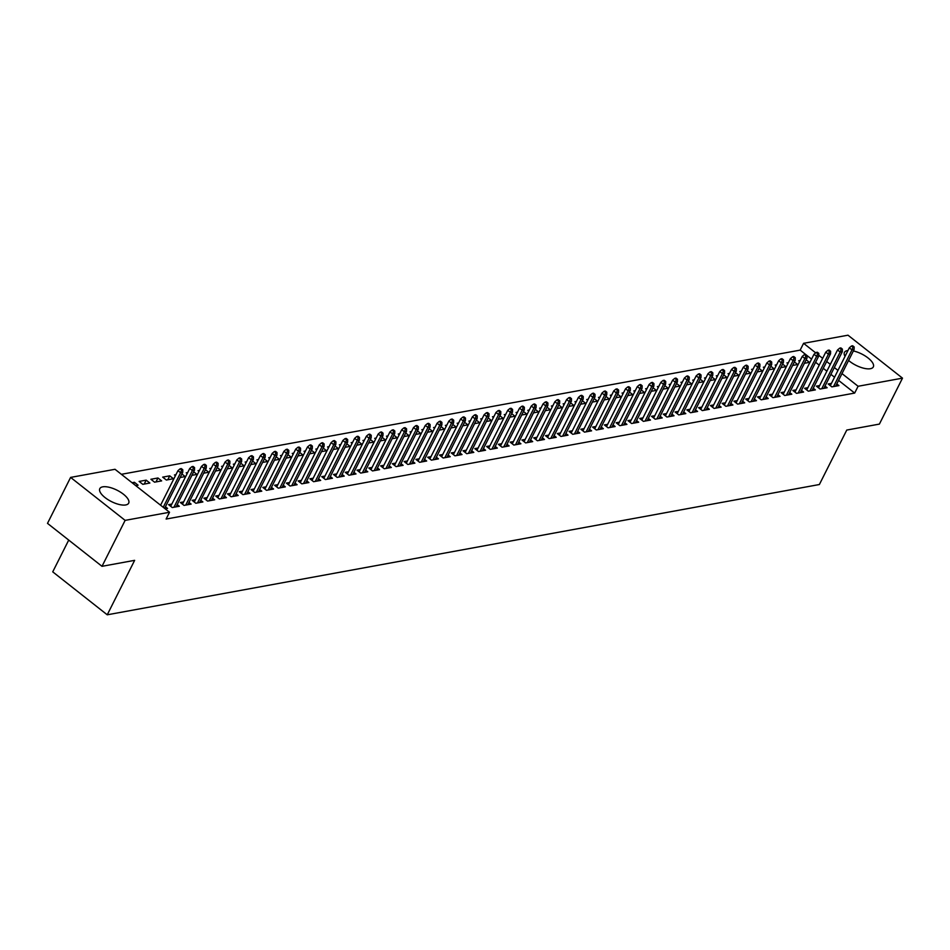 <?xml version="1.0" encoding="UTF-8"?>
<svg xmlns="http://www.w3.org/2000/svg" width="950" height="950" viewBox="0 0 950 950"><rect width="100%" height="100%" fill="white"/><g stroke="black" fill="none" stroke-linecap="round" stroke-linejoin="round"><path stroke-width="1.43" d="M853.385 350.954A16.162 6.341 -153.3 0 1 868.252 358.138A16.162 6.341 -153.3 0 1 873.311 366.926A16.162 6.341 -153.3 0 1 870.366 368.719A16.162 6.341 -153.3 0 1 848.599 360.454M845.037 356.357A16.162 6.341 -153.3 0 1 844.443 352.402A16.162 6.341 -153.3 0 1 847.376 350.609A16.162 6.341 -153.3 0 1 847.97 350.526M125.732 504.949A16.162 6.341 -153.3 0 1 108.039 499.676A16.162 6.341 -153.3 0 1 99.809 488.633A16.162 6.341 -153.3 0 1 102.742 486.839A16.162 6.341 -153.3 0 1 120.436 492.112A16.162 6.341 -153.3 0 1 128.678 503.156A16.162 6.341 -153.3 0 1 125.732 504.949M811.561 359.112L800.161 350.122L121.386 474.311M800.161 350.122L803.581 343.318L847.994 335.196L902.5 378.147L858.099 386.27L841.997 373.588M68.721 540.087L52.737 571.852L107.243 614.804L819.375 484.524L846.759 430.065L879.391 424.092L902.5 378.147M107.243 614.804L134.639 560.346L102.006 566.319L47.5 523.367L70.609 477.411L115.009 469.288L169.527 512.252L125.127 520.374L70.609 477.411M788.393 362.651L786.932 362.912L787.883 363.66M794.39 361.926L797.679 364.527L792.609 365.453M819.66 385.534L816.394 386.128L820.076 389.037L827.141 387.742L825.028 386.068M764.845 366.949L763.373 367.223L764.322 367.971M770.83 366.237L774.119 368.838L769.061 369.764M796.112 389.844L792.834 390.438L796.528 393.348L803.593 392.053L801.467 390.379M741.285 371.26L739.812 371.533L740.774 372.281M747.27 370.548L750.571 373.148L745.501 374.074M772.552 394.155L769.286 394.749L772.967 397.658L780.033 396.364L777.908 394.689M717.725 375.571L716.264 375.844L717.214 376.592M723.71 374.858L727.011 377.447L721.941 378.385M748.992 398.466L745.726 399.059L749.408 401.969L756.473 400.674L754.347 399M694.165 379.881L692.704 380.154L693.654 380.902M700.162 379.169L703.451 381.758L698.393 382.684M725.432 402.776L722.166 403.37L725.847 406.279L732.925 404.985L730.799 403.311M670.617 384.192L669.144 384.465L670.094 385.213M676.602 383.479L679.891 386.068L674.832 386.994M701.884 407.087L698.606 407.681L702.299 410.59L709.365 409.296L707.239 407.621M647.057 388.503L645.584 388.776L646.546 389.524M653.042 387.79L656.343 390.379L651.273 391.305M678.324 411.397L675.058 411.991L678.739 414.889L685.805 413.606L683.679 411.932M623.497 392.813L622.036 393.086L622.986 393.834M629.494 392.101L632.783 394.689L627.712 395.616M654.764 415.708L651.498 416.302L655.179 419.199L662.245 417.917L660.119 416.242M599.937 397.124L598.476 397.397L599.426 398.145M605.934 396.399L609.223 399L604.164 399.926M631.204 420.019L627.938 420.613L631.619 423.51L638.697 422.216L636.571 420.541M576.389 401.434L574.916 401.696L575.866 402.456M582.374 400.71L585.663 403.311L580.604 404.237M607.656 424.329L604.39 424.923L608.071 427.821L615.137 426.526L613.011 424.852M552.829 405.745L551.356 406.006L552.318 406.766M558.814 405.021L562.115 407.621L557.044 408.548M584.096 428.628L580.83 429.234L584.511 432.131L591.577 430.837L589.451 429.162M529.269 410.056L527.808 410.317L528.758 411.077M535.266 409.331L538.555 411.932L533.484 412.858M560.536 432.939L557.27 433.544L560.951 436.442L568.017 435.147L565.891 433.473M505.709 414.366L504.248 414.628L505.198 415.387M511.706 413.642L514.995 416.242L509.936 417.169M536.976 437.249L533.71 437.855L537.391 440.753L544.469 439.458L542.343 437.784M482.161 418.677L480.688 418.938L481.65 419.698M488.146 417.952L491.447 420.553L486.376 421.479M513.428 441.56L510.162 442.166L513.843 445.063L520.909 443.769L518.783 442.094M458.601 422.988L457.128 423.249L458.09 423.997M464.586 422.263L467.887 424.864L462.816 425.79M489.867 445.871L486.602 446.464L490.283 449.374L497.349 448.079L495.223 446.405M435.041 427.286L433.58 427.559L434.53 428.308M441.037 426.574L444.327 429.174L439.256 430.101M466.308 450.181L463.042 450.775L466.723 453.684L473.789 452.39L471.675 450.716M411.492 431.597L410.02 431.87L410.97 432.618M417.478 430.884L420.767 433.485L415.708 434.411M442.747 454.492L439.482 455.086L443.175 457.995L450.241 456.701L448.115 455.026M387.933 435.907L386.46 436.181L387.422 436.929M393.918 435.195L397.219 437.784L392.148 438.722M419.199 458.803L415.934 459.396L419.615 462.306L426.681 461.011L424.555 459.337M364.372 440.218L362.912 440.491L363.862 441.239M370.358 439.506L373.659 442.094L368.588 443.021M395.639 463.113L392.374 463.707L396.055 466.616L403.121 465.322L400.995 463.647M340.812 444.529L339.352 444.802L340.302 445.55M346.809 443.816L350.099 446.405L345.028 447.331M372.079 467.424L368.814 468.017L372.495 470.927L379.561 469.633L377.447 467.958M317.264 448.839L315.792 449.113L316.742 449.861M323.249 448.127L326.539 450.716L321.48 451.642M348.519 471.734L345.254 472.328L348.947 475.226L356.012 473.943L353.887 472.269M293.704 453.15L292.232 453.423L293.194 454.171M299.689 452.438L302.991 455.026L297.92 455.952M324.971 476.045L321.706 476.639L325.387 479.536L332.452 478.254L330.327 476.579M270.144 457.461L268.684 457.734L269.634 458.482M276.129 456.748L279.431 459.337L274.36 460.263M301.411 480.356L298.146 480.949L301.827 483.847L308.892 482.553L306.767 480.89M246.584 461.771L245.124 462.044L246.074 462.793M252.581 461.047L255.871 463.647L250.8 464.574M277.851 484.666L274.586 485.26L278.267 488.157L285.332 486.863L283.219 485.189M223.036 466.082L221.564 466.343L222.514 467.103M229.021 465.358L232.311 467.958L227.252 468.884M254.303 488.965L251.026 489.571L254.719 492.468L261.784 491.174L259.659 489.499M199.476 470.392L198.004 470.654L198.966 471.414M205.461 469.668L208.763 472.269L203.692 473.195M230.743 493.276L227.477 493.881L231.159 496.779L238.224 495.484L236.099 493.81M175.916 474.703L174.456 474.964L175.406 475.724M181.901 473.979L185.203 476.579L180.132 477.506M207.183 497.586L203.917 498.192L207.599 501.089L214.664 499.795L212.539 498.121M150.896 479.275L154.577 482.184L161.643 480.89L157.961 477.981L150.896 479.275M183.623 501.897L180.357 502.503L184.039 505.4L191.116 504.106L188.991 502.431M132.062 482.719L134.401 482.291L138.083 485.201L135.743 485.628M165.217 508.844L167.556 508.416L165.431 506.742M169.527 512.252L166.107 519.056L854.668 393.074L838.577 380.392M834.539 377.221L830.918 374.359M826.88 371.177L823.258 368.315M819.221 365.144L815.599 362.282M171.843 504.058L168.578 504.652L172.271 507.549L179.336 506.267L177.211 504.593M139.116 481.436L142.797 484.334L149.863 483.039L146.181 480.142L139.116 481.436M195.403 499.747L192.138 500.341L195.819 503.251L202.884 501.956L200.771 500.282M162.676 477.126L166.357 480.023L173.422 478.729L169.741 475.831L162.676 477.126M218.963 495.437L215.697 496.031L219.379 498.94L226.444 497.646L224.319 495.971M187.696 472.542L186.224 472.815L187.186 473.563M193.681 471.829L196.982 474.418L191.912 475.344M242.523 491.126L239.257 491.72L242.939 494.629L250.004 493.335L247.879 491.661M211.256 468.231L209.784 468.504L210.746 469.253M217.241 467.519L220.542 470.108L215.472 471.046M266.071 486.816L262.806 487.409L266.487 490.319L273.564 489.024L271.439 487.35M234.804 463.921L233.344 464.194L234.294 464.942M240.801 463.208L244.091 465.809L239.032 466.735M289.631 482.505L286.366 483.099L290.047 486.008L297.113 484.714L294.987 483.039M258.364 459.61L256.904 459.883L257.854 460.631M264.361 458.897L267.651 461.498L262.58 462.424M313.191 478.194L309.926 478.788L313.607 481.697L320.673 480.403L318.547 478.729M281.924 455.311L280.452 455.572L281.414 456.321M287.909 454.587L291.211 457.188L286.14 458.114M336.751 473.884L333.486 474.489L337.167 477.387L344.233 476.093L342.107 474.418M305.484 451.001L304.012 451.262L304.962 452.01M311.469 450.276L314.759 452.877L309.7 453.803M360.299 469.573L357.034 470.179L360.715 473.076L367.793 471.782L365.667 470.108M329.032 446.69L327.572 446.951L328.522 447.711M335.029 445.966L338.319 448.566L333.26 449.492M383.859 465.262L380.594 465.868L384.275 468.766L391.341 467.471L389.215 465.797M352.593 442.379L351.132 442.641L352.082 443.401M358.589 441.655L361.879 444.256L356.808 445.182M407.419 460.952L404.154 461.558L407.835 464.455L414.901 463.161L412.775 461.486M376.152 438.069L374.68 438.33L375.642 439.09M382.137 437.344L385.439 439.945L380.368 440.871M430.979 456.641L427.702 457.247L431.395 460.144L438.461 458.85L436.335 457.176M399.713 433.758L398.24 434.019L399.19 434.779M405.697 433.034L408.987 435.634L403.928 436.561M454.527 452.343L451.262 452.936L454.943 455.834L462.021 454.539L459.895 452.865M423.261 429.447L421.8 429.721L422.75 430.469M429.258 428.723L432.547 431.324L427.488 432.25M478.088 448.032L474.822 448.626L478.503 451.523L485.569 450.229L483.443 448.566M446.821 425.137L445.36 425.41L446.31 426.158M452.806 424.424L456.107 427.013L451.036 427.939M501.647 443.721L498.382 444.315L502.063 447.213L509.129 445.93L507.003 444.256M470.381 420.826L468.908 421.099L469.87 421.848M476.366 420.114L479.667 422.702L474.596 423.629M525.207 439.411L521.93 440.004L525.623 442.914L532.689 441.619L530.563 439.945M493.941 416.516L492.468 416.789L493.418 417.537M499.926 415.803L503.215 418.392L498.156 419.318M548.756 435.1L545.49 435.694L549.171 438.603L556.237 437.309L554.123 435.634M517.489 412.205L516.028 412.478L516.978 413.226M523.486 411.492L526.775 414.081L521.704 415.008M572.316 430.789L569.05 431.383L572.731 434.293L579.797 432.998L577.671 431.324M541.049 407.894L539.588 408.168L540.538 408.916M547.034 407.182L550.335 409.771L545.264 410.697M595.876 426.479L592.61 427.072L596.291 429.982L603.357 428.688L601.231 427.013M564.609 403.584L563.136 403.857L564.098 404.605M570.594 402.871L573.895 405.472L568.824 406.398M619.424 422.168L616.158 422.762L619.851 425.671L626.917 424.377L624.791 422.702M588.169 399.273L586.696 399.546L587.646 400.294M594.154 398.561L597.443 401.161L592.384 402.088M642.984 417.858L639.718 418.451L643.399 421.361L650.465 420.066L648.351 418.392M611.717 394.974L610.256 395.236L611.206 395.984M617.714 394.25L621.003 396.851L615.932 397.777M666.544 413.547L663.278 414.152L666.959 417.05L674.025 415.756L671.899 414.081M635.277 390.664L633.816 390.925L634.766 391.673M641.262 389.939L644.563 392.54L639.492 393.466M690.104 409.236L686.838 409.842L690.519 412.739L697.585 411.445L695.459 409.771M658.837 386.353L657.364 386.614L658.326 387.374M664.822 385.629L668.123 388.229L663.053 389.156M713.652 404.926L710.386 405.531L714.079 408.429L721.145 407.134L719.019 405.46M682.397 382.043L680.924 382.304L681.874 383.064M688.382 381.318L691.671 383.919L686.613 384.845M737.212 400.615L733.946 401.221L737.627 404.118L744.693 402.824L742.579 401.149M705.945 377.732L704.484 377.993L705.434 378.753M711.942 377.008L715.231 379.608L710.161 380.534M760.772 396.304L757.506 396.91L761.188 399.808L768.253 398.513L766.127 396.839M729.505 373.421L728.033 373.683L728.994 374.442M735.49 372.697L738.791 375.298L733.721 376.224M784.332 392.006L781.066 392.599L784.748 395.497L791.813 394.202L789.688 392.528M753.065 369.111L751.592 369.384L752.554 370.132M759.05 368.386L762.351 370.987L757.281 371.913M807.88 387.695L804.614 388.289L808.296 391.186L815.373 389.892L813.248 388.229M776.613 364.8L775.153 365.073L776.102 365.821M782.61 364.076L785.899 366.676L780.841 367.603M831.44 383.384L828.174 383.978L831.856 386.876L838.921 385.593L836.796 383.919M800.173 360.489L798.712 360.762L799.663 361.511M806.17 359.777L809.459 362.366L804.389 363.292M837.971 370.405L834.337 367.543M830.312 364.372L826.678 361.511M822.653 358.34L818.781 355.288M815.682 352.854L803.581 343.318M102.006 566.319L125.127 520.374M854.668 393.074L858.099 386.27M133.582 483.918L134.401 482.291M144.198 484.084L146.181 480.142M155.978 481.923L157.961 477.981M167.758 479.774L169.741 475.831M181.604 469.977L182.78 469.763L181.308 468.599L180.132 468.813L181.604 469.977L180.607 472.744L182.732 472.352L164.611 508.369M163.234 507.288L180.607 472.744L177.959 470.654L160.586 505.198M180.132 468.813L177.959 470.654M182.732 472.352L182.78 469.763M193.384 467.816L194.56 467.602L193.088 466.438L191.912 466.664L193.384 467.816L192.387 470.582L194.501 470.191L176.071 506.861M173.945 507.253L192.387 470.582L189.739 468.492L170.703 506.326M191.912 466.664L189.739 468.492M194.501 470.191L194.56 467.602M205.164 465.666L206.34 465.452L204.868 464.289L203.68 464.503L205.164 465.666L204.167 468.433L206.281 468.041L187.839 504.699M185.725 505.091L204.167 468.433L201.507 466.343L182.483 504.177M203.68 464.503L201.507 466.343M206.281 468.041L206.34 465.452M216.933 463.505L218.12 463.291L216.648 462.139L215.46 462.353L216.933 463.505L215.947 466.272L218.061 465.88L199.619 502.55M197.505 502.942L215.947 466.272L213.287 464.182L194.263 502.016M215.46 462.353L213.287 464.182M218.061 465.88L218.12 463.291M228.713 461.356L229.888 461.142L228.416 459.978L227.24 460.192L228.713 461.356L227.727 464.122L229.841 463.731L211.399 500.401M209.285 500.781L227.727 464.122L225.067 462.032L206.043 499.866M227.24 460.192L225.067 462.032M229.841 463.731L229.888 461.142M240.493 459.206L241.668 458.981L240.196 457.829L239.02 458.043L240.493 459.206L239.495 461.961L241.621 461.581L223.179 498.239M221.065 498.631L239.495 461.961L236.847 459.871L217.823 497.705M239.02 458.043L236.847 459.871M241.621 461.581L241.668 458.981M252.273 457.045L253.448 456.831L251.976 455.668L250.8 455.881L252.273 457.045L251.275 459.812L253.401 459.42L234.959 496.09M232.833 496.47L251.275 459.812L248.627 457.722L229.603 495.556M250.8 455.881L248.627 457.722M253.401 459.42L253.448 456.831M264.053 454.896L265.228 454.67L263.756 453.518L262.58 453.732L264.053 454.896L263.055 457.651L265.181 457.271L246.739 493.929M244.613 494.321L263.055 457.651L260.407 455.561L241.371 493.394M262.58 453.732L260.407 455.561M265.181 457.271L265.228 454.67M275.832 452.734L277.008 452.521L275.536 451.357L274.36 451.571L275.832 452.734L274.835 455.501L276.961 455.109L258.519 491.779M256.393 492.159L274.835 455.501L272.187 453.411L253.151 491.245M274.36 451.571L272.187 453.411M276.961 455.109L277.008 452.521M287.613 450.585L288.788 450.371L287.316 449.207L286.14 449.421L287.613 450.585L286.615 453.34L288.729 452.96L270.299 489.618M268.173 490.01L286.615 453.34L283.967 451.25L264.931 489.084M286.14 449.421L283.967 451.25M288.729 452.96L288.788 450.371M299.381 448.424L300.568 448.21L299.096 447.046L297.908 447.26L299.381 448.424L298.395 451.191L300.509 450.799L282.067 487.469M279.953 487.849L298.395 451.191L295.735 449.101L276.711 486.934M297.908 447.26L295.735 449.101M300.509 450.799L300.568 448.21M311.161 446.274L312.348 446.061L310.864 444.897L309.688 445.111L311.161 446.274L310.175 449.029L312.289 448.649L293.847 485.308M291.733 485.699L310.175 449.029L307.515 446.939L288.491 484.773M309.688 445.111L307.515 446.939M312.289 448.649L312.348 446.061M322.941 444.113L324.116 443.899L322.644 442.736L321.468 442.961L322.941 444.113L321.943 446.88L324.069 446.488L305.627 483.158M303.513 483.538L321.943 446.88L319.295 444.79L300.271 482.624M321.468 442.961L319.295 444.79M324.069 446.488L324.116 443.899M334.721 441.964L335.896 441.75L334.424 440.586L333.248 440.8L334.721 441.964L333.723 444.719L335.849 444.339L317.407 480.997M315.281 481.389L333.723 444.719L331.075 442.629L312.051 480.463M333.248 440.8L331.075 442.629M335.849 444.339L335.896 441.75M346.501 439.803L347.676 439.589L346.204 438.425L345.028 438.651L346.501 439.803L345.503 442.569L347.629 442.178L329.187 478.848M327.061 479.239L345.503 442.569L342.855 440.479L323.831 478.313M345.028 438.651L342.855 440.479M347.629 442.178L347.676 439.589M358.281 437.653L359.456 437.439L357.984 436.276L356.808 436.489L358.281 437.653L357.283 440.42L359.409 440.028L340.967 476.686M338.841 477.078L357.283 440.42L354.635 438.33L335.599 476.152M356.808 436.489L354.635 438.33M359.409 440.028L359.456 437.439M370.061 435.492L371.236 435.278L369.764 434.114L368.588 434.34L370.061 435.492L369.063 438.259L371.177 437.867L352.747 474.537M350.621 474.929L369.063 438.259L366.415 436.169L347.379 474.003M368.588 434.34L366.415 436.169M371.177 437.867L371.236 435.278M381.841 433.343L383.016 433.129L381.544 431.965L380.368 432.179L381.841 433.343L380.843 436.109L382.957 435.718L364.527 472.376M362.401 472.767L380.843 436.109L378.195 434.019L359.159 471.853M380.368 432.179L378.195 434.019M382.957 435.718L383.016 433.129M393.609 431.181L394.796 430.968L393.324 429.816L392.136 430.029L393.609 431.181L392.623 433.948L394.737 433.556L376.295 470.226M374.181 470.618L392.623 433.948L389.963 431.858L370.939 469.692M392.136 430.029L389.963 431.858M394.737 433.556L394.796 430.968M405.389 429.032L406.576 428.818L405.092 427.654L403.916 427.868L405.389 429.032L404.403 431.799L406.517 431.407L388.075 468.077M385.961 468.457L404.403 431.799L401.743 429.709L382.719 467.543M403.916 427.868L401.743 429.709M406.517 431.407L406.576 428.818M417.169 426.883L418.344 426.657L416.872 425.505L415.696 425.719L417.169 426.883L416.171 429.637L418.297 429.258L399.855 465.916M397.741 466.308L416.171 429.637L413.523 427.548L394.499 465.381M415.696 425.719L413.523 427.548M418.297 429.258L418.344 426.657M428.949 424.721L430.124 424.508L428.652 423.344L427.476 423.558L428.949 424.721L427.951 427.488L430.077 427.096L411.635 463.766M409.509 464.146L427.951 427.488L425.303 425.398L406.279 463.232M427.476 423.558L425.303 425.398M430.077 427.096L430.124 424.508M440.729 422.572L441.904 422.346L440.432 421.194L439.256 421.408L440.729 422.572L439.731 425.327L441.857 424.947L423.415 461.605M421.289 461.997L439.731 425.327L437.083 423.237L418.048 461.071M439.256 421.408L437.083 423.237M441.857 424.947L441.904 422.346M452.509 420.411L453.684 420.197L452.212 419.033L451.036 419.247L452.509 420.411L451.511 423.178L453.637 422.786L435.195 459.456M433.069 459.836L451.511 423.178L448.863 421.088L429.827 458.921M451.036 419.247L448.863 421.088M453.637 422.786L453.684 420.197M464.289 418.261L465.464 418.048L463.992 416.884L462.816 417.098L464.289 418.261L463.291 421.016L465.405 420.636L446.975 457.294M444.849 457.686L463.291 421.016L460.643 418.926L441.608 456.76M462.816 417.098L460.643 418.926M465.405 420.636L465.464 418.048M476.069 416.1L477.244 415.886L475.772 414.723L474.584 414.936L476.069 416.1L475.071 418.867L477.185 418.475L458.743 455.145M456.629 455.525L475.071 418.867L472.411 416.777L453.387 454.611M474.584 414.936L472.411 416.777M477.185 418.475L477.244 415.886M487.837 413.951L489.024 413.737L487.552 412.573L486.364 412.787L487.837 413.951L486.851 416.706L488.965 416.326L470.523 452.984M468.409 453.376L486.851 416.706L484.191 414.616L465.168 452.449M486.364 412.787L484.191 414.616M488.965 416.326L489.024 413.737M499.617 411.789L500.793 411.576L499.32 410.412L498.144 410.637L499.617 411.789L498.631 414.556L500.745 414.164L482.303 450.834M480.189 451.214L498.631 414.556L495.971 412.466L476.947 450.3M498.144 410.637L495.971 412.466M500.745 414.164L500.793 411.576M511.397 409.64L512.572 409.426L511.1 408.262L509.924 408.476L511.397 409.64L510.399 412.395L512.525 412.015L494.083 448.673M491.969 449.065L510.399 412.395L507.751 410.317L488.728 448.139M509.924 408.476L507.751 410.317M512.525 412.015L512.572 409.426M523.177 407.479L524.352 407.265L522.88 406.101L521.704 406.327L523.177 407.479L522.179 410.246L524.305 409.854L505.863 446.524M503.738 446.916L522.179 410.246L519.531 408.156L500.508 445.989M521.704 406.327L519.531 408.156M524.305 409.854L524.352 407.265M534.957 405.329L536.133 405.116L534.66 403.952L533.484 404.166L534.957 405.329L533.959 408.096L536.085 407.704L517.643 444.363M515.518 444.754L533.959 408.096L531.311 406.006L512.276 443.84M533.484 404.166L531.311 406.006M536.085 407.704L536.133 405.116M546.737 403.168L547.913 402.954L546.44 401.803L545.264 402.016L546.737 403.168L545.739 405.935L547.865 405.543L529.423 442.213M527.298 442.605L545.739 405.935L543.091 403.845L524.056 441.679M545.264 402.016L543.091 403.845M547.865 405.543L547.913 402.954M558.517 401.019L559.692 400.805L558.22 399.641L557.044 399.855L558.517 401.019L557.519 403.786L559.633 403.394L541.203 440.052M539.077 440.444L557.519 403.786L554.871 401.696L535.836 439.529M557.044 399.855L554.871 401.696M559.633 403.394L559.692 400.805M570.285 398.858L571.472 398.644L570 397.492L568.812 397.706L570.285 398.858L569.299 401.624L571.413 401.233L552.971 437.902M550.857 438.294L569.299 401.624L566.639 399.534L547.616 437.368M568.812 397.706L566.639 399.534M571.413 401.233L571.472 398.644M582.065 396.708L583.253 396.494L581.768 395.331L580.592 395.544L582.065 396.708L581.079 399.475L583.193 399.083L564.751 435.753M562.638 436.133L581.079 399.475L578.419 397.385L559.396 435.219M580.592 395.544L578.419 397.385M583.193 399.083L583.253 396.494M593.845 394.559L595.021 394.333L593.548 393.181L592.372 393.395L593.845 394.559L592.847 397.314L594.973 396.934L576.531 433.592M574.418 433.984L592.847 397.314L590.199 395.224L571.176 433.058M592.372 393.395L590.199 395.224M594.973 396.934L595.021 394.333M605.625 392.397L606.801 392.184L605.328 391.02L604.153 391.234L605.625 392.397L604.628 395.164L606.753 394.772L588.311 431.442M586.186 431.822L604.628 395.164L601.979 393.074L582.956 430.908M604.153 391.234L601.979 393.074M606.753 394.772L606.801 392.184M617.405 390.248L618.581 390.022L617.108 388.871L615.932 389.084L617.405 390.248L616.408 393.003L618.533 392.623L600.091 429.281M597.966 429.673L616.408 393.003L613.759 390.913L594.736 428.747M615.932 389.084L613.759 390.913M618.533 392.623L618.581 390.022M629.185 388.087L630.361 387.873L628.888 386.709L627.712 386.923L629.185 388.087L628.188 390.854L630.313 390.462L611.871 427.132M609.746 427.512L628.188 390.854L625.539 388.764L606.504 426.598M627.712 386.923L625.539 388.764M630.313 390.462L630.361 387.873M640.965 385.938L642.141 385.724L640.668 384.56L639.492 384.774L640.965 385.938L639.967 388.692L642.081 388.312L623.651 424.971M621.526 425.363L639.967 388.692L637.319 386.603L618.284 424.436M639.492 384.774L637.319 386.603M642.081 388.312L642.141 385.724M652.745 383.776L653.921 383.562L652.448 382.399L651.273 382.613L652.745 383.776L651.748 386.543L653.861 386.151L635.419 422.821M633.306 423.201L651.748 386.543L649.099 384.453L630.064 422.287M651.273 382.613L649.099 384.453M653.861 386.151L653.921 383.562M664.513 381.627L665.701 381.413L664.228 380.249L663.041 380.463L664.513 381.627L663.528 384.382L665.641 384.002L647.199 420.66M645.086 421.052L663.528 384.382L660.867 382.292L641.844 420.126M663.041 380.463L660.867 382.292M665.641 384.002L665.701 381.413M676.293 379.466L677.469 379.252L675.996 378.088L674.821 378.314L676.293 379.466L675.307 382.233L677.421 381.841L658.979 418.511M656.866 418.891L675.307 382.233L672.648 380.142L653.624 417.976M674.821 378.314L672.648 380.142M677.421 381.841L677.469 379.252M688.073 377.316L689.249 377.103L687.776 375.939L686.601 376.152L688.073 377.316L687.076 380.083L689.201 379.691L670.759 416.349M668.646 416.741L687.076 380.083L684.428 377.993L665.404 415.815M686.601 376.152L684.428 377.993M689.201 379.691L689.249 377.103M699.853 375.155L701.029 374.941L699.556 373.777L698.381 374.003L699.853 375.155L698.856 377.922L700.981 377.53L682.539 414.2M680.414 414.592L698.856 377.922L696.207 375.832L677.184 413.666M698.381 374.003L696.207 375.832M700.981 377.53L701.029 374.941M711.633 373.006L712.809 372.792L711.336 371.628L710.161 371.842L711.633 373.006L710.636 375.772L712.761 375.381L694.319 412.039M692.194 412.431L710.636 375.772L707.988 373.683L688.952 411.516M710.161 371.842L707.988 373.683M712.761 375.381L712.809 372.792M723.413 370.844L724.589 370.631L723.116 369.479L721.941 369.692L723.413 370.844L722.416 373.611L724.541 373.219L706.099 409.889M703.974 410.281L722.416 373.611L719.768 371.521L700.732 409.355M721.941 369.692L719.768 371.521M724.541 373.219L724.589 370.631M735.193 368.695L736.369 368.481L734.896 367.317L733.721 367.531L735.193 368.695L734.196 371.462L736.309 371.07L717.879 407.74M715.754 408.12L734.196 371.462L731.547 369.372L712.512 407.206M733.721 367.531L731.547 369.372M736.309 371.07L736.369 368.481M746.973 366.546L748.149 366.32L746.676 365.168L745.489 365.382L746.973 366.546L745.976 369.301L748.089 368.921L729.648 405.579M727.534 405.971L745.976 369.301L743.316 367.211L724.292 405.044M745.489 365.382L743.316 367.211M748.089 368.921L748.149 366.32M758.741 364.384L759.929 364.171L758.456 363.007L757.269 363.221L758.741 364.384L757.756 367.151L759.869 366.759L741.428 403.429M739.314 403.809L757.756 367.151L755.096 365.061L736.072 402.895M757.269 363.221L755.096 365.061M759.869 366.759L759.929 364.171M770.521 362.235L771.697 362.009L770.224 360.858L769.049 361.071L770.521 362.235L769.536 364.99L771.649 364.61L753.207 401.268M751.094 401.66L769.536 364.99L766.876 362.9L747.852 400.734M769.049 361.071L766.876 362.9M771.649 364.61L771.697 362.009M782.301 360.074L783.477 359.86L782.004 358.696L780.829 358.91L782.301 360.074L781.304 362.841L783.429 362.449L764.988 399.119M762.874 399.499L781.304 362.841L778.656 360.751L759.632 398.584M780.829 358.91L778.656 360.751M783.429 362.449L783.477 359.86M794.081 357.924L795.257 357.699L793.784 356.547L792.609 356.761L794.081 357.924L793.084 360.679L795.209 360.299L776.768 396.957M774.642 397.349L793.084 360.679L790.436 358.589L771.412 396.423M792.609 356.761L790.436 358.589M795.209 360.299L795.257 357.699M805.861 355.763L807.037 355.549L805.564 354.386L804.389 354.599L805.861 355.763L804.864 358.53L806.989 358.138L788.547 394.808M786.422 395.188L804.864 358.53L802.216 356.44L783.18 394.274M804.389 354.599L802.216 356.44M806.989 358.138L807.037 355.549M817.641 353.614L818.817 353.4L817.344 352.236L816.169 352.45L817.641 353.614L816.644 356.369L818.769 355.989L800.328 392.647M798.202 393.039L816.644 356.369L813.996 354.279L794.96 392.113M816.169 352.45L813.996 354.279M818.769 355.989L818.817 353.4M829.421 351.452L830.597 351.239L829.124 350.075L827.949 350.289L829.421 351.452L828.424 354.219L830.538 353.827L812.107 390.497M809.982 390.878L828.424 354.219L825.776 352.129L806.74 389.963M827.949 350.289L825.776 352.129M830.538 353.827L830.597 351.239M841.189 349.303L842.377 349.089L840.904 347.926L839.717 348.139L841.189 349.303L840.204 352.058L842.318 351.678L823.876 388.336M821.762 388.728L840.204 352.058L837.544 349.968L818.52 387.802M839.717 348.139L837.544 349.968M842.318 351.678L842.377 349.089M852.969 347.142L854.157 346.928L852.672 345.764L851.497 345.99L852.969 347.142L851.984 349.909L854.097 349.517L835.656 386.187M833.542 386.579L851.984 349.909L849.324 347.819L830.3 385.652M851.497 345.99L849.324 347.819M854.097 349.517L854.157 346.928"/></g></svg>
